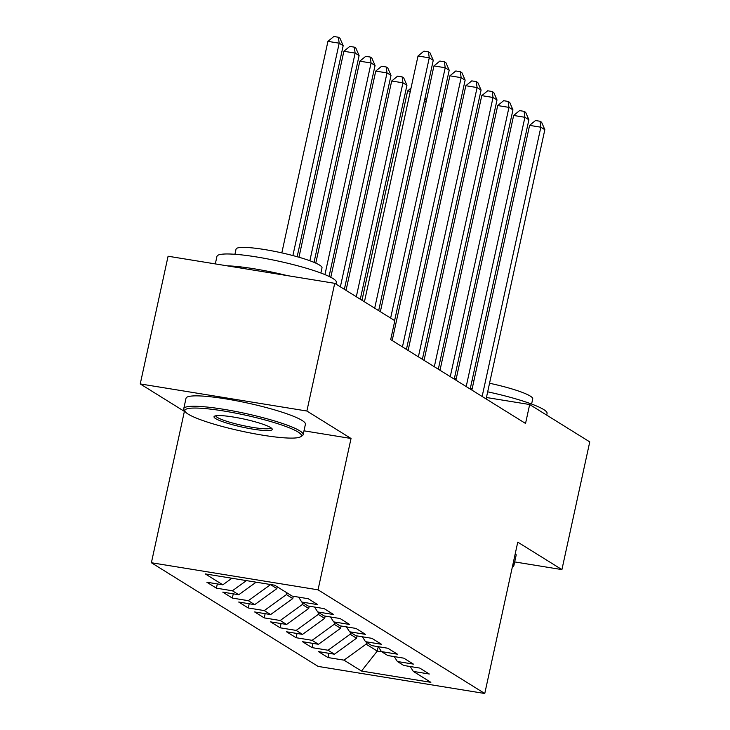 <?xml version="1.0" encoding="UTF-8"?>
<svg xmlns="http://www.w3.org/2000/svg" width="730" height="730" viewBox="0 0 730 730"><rect width="100%" height="100%" fill="white"/><g stroke="black" fill="none" stroke-linecap="round" stroke-linejoin="round"><path stroke-width="1.09" d="M151.393 562.739L318.116 666.408L484.766 693.5L318.034 589.831L151.393 562.739L184.389 411.391L185.128 411.51M303.981 430.828L351.039 438.484L306.883 411.026L140.242 383.934L184.389 411.391M140.242 383.934L168.082 256.23L334.723 283.322L306.883 411.026M378.231 646.68L377.264 651.087L361.505 671.043L430.864 682.322L413.326 671.417L429.313 674.018L419.75 668.069L403.763 665.477L397.385 661.508L413.381 664.108L403.818 658.159L387.822 655.558L381.452 651.598L397.439 654.199L387.876 648.249L371.889 645.648L365.511 641.688L381.498 644.289L371.935 638.339L355.948 635.739L349.57 631.779L365.557 634.379L355.994 628.43L340.007 625.829L333.628 621.869L349.615 624.469L340.052 618.52L324.065 615.919L317.687 611.959L333.683 614.551L324.12 608.61L308.124 606.01L301.755 602.04L317.742 604.641L308.179 598.7L292.192 596.1L274.653 585.195L205.294 573.917L222.823 584.821L206.836 582.221L216.399 588.17L232.395 590.771L238.765 594.731L222.778 592.13L232.341 598.08L248.328 600.68L254.706 604.641L238.719 602.04L248.282 607.99L264.269 610.59L270.648 614.551L254.66 611.959L264.224 617.899L280.21 620.5L286.589 624.46L270.593 621.869L280.165 627.809L296.152 630.41L302.521 634.379L286.534 631.779L296.097 637.719L312.093 640.32L318.462 644.289L302.476 641.688L312.038 647.629L328.026 650.229L334.404 654.199L318.417 651.598L327.98 657.548L328.901 653.304M361.505 671.043L343.967 660.139L327.98 657.548M334.723 283.322L394.82 320.689L390.696 339.605L525.545 423.455L529.67 404.529L486.436 397.503M357.043 635.921L356.541 638.202L350.172 634.242L350.573 632.399M334.404 654.199L356.541 638.202M328.026 650.229L350.172 634.242M413.326 671.417L410.214 666.517M341.102 626.011L340.609 628.293L334.23 624.332L334.632 622.489M318.462 644.289L340.609 628.293M312.093 640.32L334.23 624.332M397.385 661.508L394.273 656.608M325.16 616.102L324.668 618.383L318.289 614.423L318.691 612.58M302.521 634.379L324.668 618.383M296.152 630.41L318.289 614.423M381.452 651.598L378.332 646.698M309.228 606.183L308.726 608.473L302.348 604.513L302.749 602.67M286.589 624.46L308.726 608.473M280.21 620.5L302.348 604.513M365.511 641.688L362.399 636.788M293.287 596.273L292.785 598.563L286.406 594.603L286.817 592.76M270.648 614.551L292.785 598.563M264.269 610.59L286.406 594.603M349.57 631.779L346.458 626.878M277.245 586.811L276.843 588.654L270.511 584.52M254.706 604.641L276.843 588.654M248.328 600.68L270.474 584.684M333.628 621.869L330.517 616.969M238.765 594.731L256.139 582.184M232.395 590.771L246.457 580.615M317.687 611.959L314.575 607.059M222.823 584.821L231.93 578.251M301.755 602.04L298.634 597.149M514.686 561.917L561.917 569.601L589.758 441.896L529.67 404.529M351.039 438.484L318.034 589.831M561.917 569.601L517.762 542.144L484.766 693.5M366.515 642.309L366.113 644.152L377.264 651.087L381.827 651.835M343.967 660.139L366.113 644.152M216.399 588.17L217.33 583.927M232.341 598.08L233.262 593.837M248.282 607.99L249.204 603.746M264.224 617.899L265.145 613.656M280.165 627.809L281.087 623.566M296.097 637.719L297.028 633.485M312.038 647.629L312.96 643.395M374.691 308.17L429.267 57.834L433.255 60.307L378.669 310.651M364.425 301.791L418.016 56L429.267 57.834L428.428 51.876L430.025 52.87L433.255 60.307M418.016 56L423.929 51.146L428.428 51.876M297.156 256.732L343.182 45.661L339.195 43.189L327.934 41.355L281.816 252.881M327.934 41.355L333.847 36.5L338.355 37.23L339.195 43.189L292.885 255.573M338.355 37.23L339.943 38.225L343.182 45.661M390.632 318.079L445.209 67.744L449.196 70.217L394.611 320.561M380.357 311.701L433.948 65.91L445.209 67.744L444.369 61.785L445.966 62.78L449.196 70.217M433.948 65.91L439.862 61.055L444.369 61.785M402.44 346.914L461.15 77.654L465.138 80.127L406.427 349.387M392.174 340.527L449.89 75.82L461.15 77.654L460.311 71.695L461.898 72.69L465.138 80.127M449.89 75.82L455.803 70.965L460.311 71.695M314.028 262.362L359.114 55.571L355.136 53.098L343.876 51.264L298.962 257.243M343.876 51.264L349.789 46.41L354.287 47.14L355.136 53.098L309.858 260.747M354.287 47.14L355.884 48.134L359.114 55.571M329.066 276.433L375.056 65.49L371.077 63.008L359.817 61.174L315.78 263.119M359.817 61.174L365.73 56.319L370.229 57.05L371.077 63.008L324.941 274.608M370.229 57.05L371.826 58.044L375.056 65.49M188.194 414.147A59.632 8.231 -167.7 0 0 248.1 432.525A59.632 8.231 -167.7 0 0 300.587 436.777A59.632 8.231 -167.7 0 0 298.086 432.014A59.632 8.231 -167.7 0 0 230.142 412.094A59.632 8.231 -167.7 0 0 185.201 411.62A59.632 8.231 -167.7 0 0 188.194 414.147M185.201 411.62L184.088 409.922A61.092 8.431 12.3 0 1 183.759 408.645A61.092 8.431 12.3 0 1 234.23 411.173A61.092 8.431 12.3 0 1 299.747 430.819A61.092 8.431 12.3 0 1 303.142 434.678A61.092 8.431 12.3 0 1 302.311 435.701L300.587 436.777M215.669 418.618A29.811 4.115 12.3 0 1 214.419 416.237A29.811 4.115 12.3 0 1 240.663 418.363A29.811 4.115 12.3 0 1 270.611 427.552A29.811 4.115 12.3 0 1 272.107 428.811A29.811 4.115 12.3 0 1 249.642 428.574A29.811 4.115 12.3 0 1 215.669 418.618M215.742 415.79A28.351 3.915 -167.7 0 0 217.33 417.414A28.351 3.915 -167.7 0 0 247.141 426.42A28.351 3.915 -167.7 0 0 271.085 427.862M215.314 263.913L216.965 256.349A61.092 8.431 12.3 0 1 267.435 258.876A61.092 8.431 12.3 0 1 332.953 278.513A61.092 8.431 12.3 0 1 336.348 282.382L335.973 284.098M234.923 254.277L236.046 249.112A43.992 6.068 12.3 0 1 272.39 250.928A43.992 6.068 12.3 0 1 319.558 265.072A43.992 6.068 12.3 0 1 322.003 267.855L320.881 273.02M183.759 408.645L186.022 398.242A61.092 8.431 12.3 0 1 236.493 400.77A61.092 8.431 12.3 0 1 302.019 420.407A61.092 8.431 12.3 0 1 305.414 424.276L303.142 434.678M227.094 265.82A61.092 8.431 12.3 0 1 287.419 275.63M513.044 563.815A61.092 8.431 12.3 0 1 513.865 565.695A61.092 8.431 12.3 0 1 513.035 566.717L512.305 567.173M487.677 391.827A61.092 8.431 12.3 0 1 543.677 409.539A61.092 8.431 12.3 0 1 547.071 413.399L546.697 415.115M489.547 383.25A43.992 6.068 12.3 0 1 530.281 396.098A43.992 6.068 12.3 0 1 532.727 398.872L531.604 404.037M515.307 553.404A61.092 8.431 12.3 0 1 516.128 555.293L513.865 565.695M454.398 378.414A43.992 6.068 12.3 0 1 456.305 378.459M472.137 380.075A43.992 6.068 12.3 0 1 473.989 380.357M470.312 388.47A61.092 8.431 12.3 0 1 472.155 388.789M418.381 356.824L477.091 87.563L481.079 90.046L422.369 359.297M408.116 350.437L465.831 85.729L477.091 87.563L476.252 81.605L477.84 82.599L481.079 90.046M465.831 85.729L471.744 80.875L476.252 81.605M434.323 366.734L493.033 97.473L497.011 99.955L438.31 369.207M424.057 360.346L481.773 95.648L493.033 97.473L492.184 91.524L493.781 92.509L497.011 99.955M481.773 95.648L487.686 90.785L492.184 91.524M344.359 289.308L390.997 75.4L387.01 72.918L375.749 71.093L330.79 277.291M375.749 71.093L381.662 66.229L386.17 66.968L387.01 72.918L340.372 286.835M386.17 66.968L387.767 67.954L390.997 75.4M360.291 299.218L406.938 85.31L402.951 82.828L391.691 81.003L346.047 290.357M391.691 81.003L397.604 76.139L402.111 76.878L402.951 82.828L356.313 296.745M402.111 76.878L403.708 77.864L406.938 85.31M450.264 376.643L508.965 107.383L512.953 109.865L454.243 379.125M439.998 370.256L497.714 105.558L508.965 107.383L508.126 101.433L509.723 102.419L512.953 109.865M497.714 105.558L503.627 100.694L508.126 101.433M410.306 91.341L407.632 90.912L361.98 300.267M407.632 90.912L411.008 88.138M466.205 386.553L524.907 117.293L528.894 119.775L470.184 389.035M455.931 380.175L513.646 115.468L524.907 117.293L524.067 111.343L525.664 112.329L528.894 119.775M513.646 115.468L519.559 110.613L524.067 111.343M426.247 101.251L424.395 100.95M424.614 99.964L426.94 98.048M482.138 396.463L540.848 127.203L544.836 129.685L486.125 398.945M471.872 390.085L529.588 125.377L540.848 127.203L540.008 121.253L541.605 122.239L544.836 129.685M529.588 125.377L535.501 120.523L540.008 121.253M442.188 111.17L440.336 110.869M440.546 109.883L442.882 107.958"/></g></svg>
